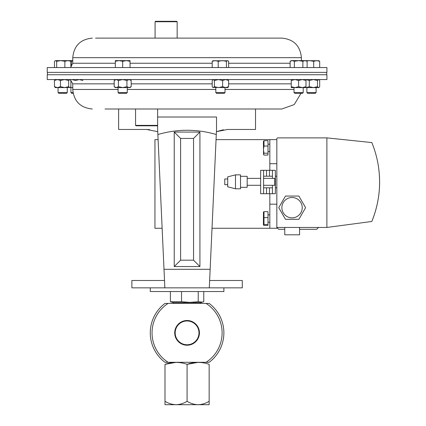 <?xml version="1.0" encoding="UTF-8"?>
<svg xmlns="http://www.w3.org/2000/svg" width="426" height="426" viewBox="0 0 426 426"><rect width="100%" height="100%" fill="white"/><g stroke="black" fill="none" stroke-linecap="round" stroke-linejoin="round"><path stroke-width="0.64" d="M164.005 269.307L210.151 269.307L209.304 287.854L209.64 280.489L242.277 280.489L242.277 287.854L164.851 287.854L164.516 280.489L131.879 280.489L131.879 287.854L164.851 287.854L157.636 129.461L157.737 131.682L146.603 129.461L118.63 129.461L118.63 109.003M255.525 109.003L255.525 129.461L227.553 129.461L216.419 131.682L216.286 134.515C196.929 128.849 177.456 128.849 157.865 134.515M223.57 129.802L222.1 130.068M222.042 130.084L216.419 131.682L216.52 129.461L216.286 134.515L216.419 131.682M157.636 129.461L157.636 117.012L216.52 117.012L216.52 129.461M149.68 129.669L146.603 129.461M164.516 280.489L164.01 269.45M199.927 266.554L199.927 132.071L174.229 132.071L174.229 266.554L199.927 266.554L193.553 260.18L193.553 138.445L180.603 138.445L180.603 260.18L193.553 260.18M210.151 269.307L216.286 134.515M157.636 117.012L216.52 117.012M209.64 280.489L210.14 269.45M174.229 266.554L180.603 260.18M199.927 132.071L193.553 138.445M174.229 132.071L180.603 138.445M263.587 187.813L272.422 187.813M275.366 187.813L276.836 187.813M263.587 176.22L272.422 176.22M275.366 176.22L276.836 176.22M292.05 217.851A10.176 10.176 0 0 0 302.226 207.68A10.176 10.176 0 0 0 292.05 197.504A10.176 10.176 0 0 0 281.879 207.68A10.176 10.176 0 0 0 292.05 217.851M299.584 227.452L299.584 234.811L284.77 234.811L284.77 227.452M276.836 138.801L276.836 227.452L326.886 227.452L371.813 221.472A103.774 103.774 0 0 0 371.813 142.561L326.886 137.886L277.757 137.886A0.921 0.921 0 0 0 276.836 138.801M305.596 207.68L298.887 196.056L285.468 196.056L278.753 207.68L285.468 219.299L298.887 219.299L305.596 207.68M316.726 229.294L318.563 227.452L316.726 229.294L299.584 229.294M284.77 229.294L278.679 229.294L276.836 227.452L278.679 229.294M378.661 168.052C381.068 186.46 378.783 204.267 371.813 221.472M326.886 137.886L326.886 227.452M105.004 109.003L281.847 109.003L294.233 104.578L301.012 93.31M47.238 79.561L326.918 79.561L326.918 74.736L47.238 74.736L47.238 79.561M95.541 38.111L281.847 38.111L95.541 38.111M52.004 67.553L47.238 67.553L47.238 72.377L326.918 72.377L326.918 67.553L52.004 67.553M276.836 227.452L276.836 228.267L269.828 228.267L269.828 204.187L276.836 204.187M158.099 139.621L154.952 139.621L154.952 228.267L162.136 228.267M212.02 228.267L269.828 228.267M216.057 139.621L269.828 139.621L269.828 170.315M269.828 193.718L269.828 204.187M269.828 163.696L276.836 163.696M269.828 139.621L276.836 139.621M174.719 332.866A12.359 12.359 0 0 0 187.078 345.225A12.359 12.359 0 0 0 199.437 332.866A12.359 12.359 0 0 0 187.078 320.506A12.359 12.359 0 0 0 174.719 332.866M175.182 332.866A11.896 11.896 0 0 0 187.078 344.762A11.896 11.896 0 0 0 198.974 332.866A11.896 11.896 0 0 0 187.078 320.97A11.896 11.896 0 0 0 175.182 332.866M152.045 332.866A35.033 35.033 0 0 0 168.089 362.308L164.995 362.308A36.801 36.801 0 0 1 164.995 303.424L168.089 303.424A35.033 35.033 0 0 0 152.045 332.866M168.089 303.424L209.155 303.424A36.801 36.801 0 0 1 209.155 362.308L168.089 362.308M206.067 362.308A35.033 35.033 0 0 0 206.067 303.424M164.995 401.287L164.995 404.7L198.117 404.7C201.993 404.572 205.673 403.433 209.155 401.287L209.155 364.342C201.78 361.754 194.421 361.754 187.078 364.342C179.697 361.754 172.338 361.754 164.995 364.342L164.995 401.287C168.435 403.417 172.115 404.556 176.039 404.7C179.916 404.572 183.595 403.433 187.078 401.287L187.078 364.342L198.015 362.372M187.078 401.287C190.513 403.417 194.197 404.556 198.117 404.7L209.155 404.7L209.155 401.287M175.938 362.372L164.995 364.342M173.265 303.424L173.265 302.604L200.891 302.604L203.766 301.746L203.766 291.533M173.265 302.604L170.389 301.746L181.535 301.746L189.879 302.359L198.223 301.746L202.648 302.13M170.389 301.746L170.389 291.533M198.223 301.746L198.223 291.533M181.535 301.746L181.535 291.533M260.643 170.315L260.643 193.718L263.587 193.718L263.587 170.315L260.643 170.315L266.532 170.315L266.532 176.22M272.422 185.294L272.422 193.718L275.366 193.718L275.366 170.315L272.422 170.315L272.422 178.361M269.477 176.22L269.477 170.315L275.366 170.315M272.422 193.718L263.587 193.718M269.477 170.315L266.532 170.315M223.879 287.854L223.879 291.533L150.277 291.533L150.277 287.854M164.851 287.854L209.304 287.854M67.265 92.58L58.064 92.58L58.793 93.31L66.536 93.31L67.265 92.58L67.265 87.602M56.658 61.291L60.758 60.63L64.864 61.291L67.872 60.63L70.876 61.291L70.024 60.63L55.556 60.63L56.658 61.291L56.658 67.553M64.864 67.553L64.864 61.291M54.459 67.553L54.459 61.291L55.556 60.63M70.876 67.553L70.876 61.291M225.013 92.58L215.812 92.58L216.546 93.31L224.284 93.31L225.013 92.58L225.013 87.602M226.424 67.553L226.424 61.291L227.521 60.63L228.624 61.291L228.624 67.553M218.213 67.553L218.213 61.291L222.319 60.63L226.424 61.291M212.207 67.553L212.207 61.291L215.21 60.63L218.213 61.291M213.304 60.63L212.207 61.291M228.032 60.78L212.792 60.78M316.092 92.58L306.89 92.58L307.62 93.31L315.357 93.31L316.092 92.58L316.092 87.602M319.697 67.553L319.697 61.291L318.6 60.63M313.69 67.553L313.69 61.291L316.694 60.63L319.697 61.291M306.603 60.993L309.585 60.63L313.69 61.291M319.111 60.78L304.995 60.63L307.119 61.291L307.119 67.553M157.636 125.372L157.194 125.814L136 125.814L135.559 125.372L157.636 125.372L157.636 109.003L135.559 109.003L135.559 125.372M227.713 184.698L224.774 184.698L224.774 178.957L227.713 178.957M235.487 174.857L227.713 176.849L227.713 186.801L235.487 188.793L240.52 188.793L240.52 174.857L235.487 174.857L235.487 188.793M240.52 176.321L247.176 176.321L247.176 187.328L240.52 187.328M263.587 178.361L274.775 178.361L274.775 185.294L263.587 185.294M155.085 21.742L155.527 21.3L176.721 21.3L177.163 21.742L155.085 21.742L155.085 38.111M73.011 92.58L70.934 92.58L71.664 93.31L73.144 93.31M71.286 66.493L71.286 61.291L72.761 60.923M70.434 60.881L71.286 61.291M72.761 60.63L70.024 60.63M127.278 92.58L118.077 92.58L118.806 93.31L126.549 93.31L127.278 92.58L127.278 87.602M118.077 92.58L118.077 87.602M122.677 61.291L126.357 60.63L130.036 61.291L130.036 60.63L118.998 60.63L122.677 61.291L122.677 67.553M130.036 67.553L130.036 61.291M115.318 61.291L118.998 60.63L115.318 60.63L115.318 67.553M303.221 92.58L294.02 92.58L294.755 93.31L302.492 93.31L303.221 92.58L303.221 87.602M302.87 61.291L304.995 60.63L298.621 60.63L302.87 61.291L302.87 67.553M294.371 61.291L298.621 60.63L292.247 60.63L294.371 61.291L294.371 67.553M290.122 61.291L292.247 60.63L291.262 60.63L290.122 61.291L290.122 67.553M263.545 154.563L263.412 141.453L263.998 140.708L263.998 146.033L263.422 149.622L263.998 153.216L263.545 154.563L263.998 155.08L268.002 155.08L268.002 153.216L263.998 153.216M263.998 140.708L268.002 140.708L268.002 153.216M268.002 146.033L263.998 146.033M263.422 212.143L263.998 211.679L268.002 211.679L268.002 225.418L263.998 225.418L263.412 224.992L263.449 212.041M263.422 224.96L263.998 224.497L263.998 211.679M268.002 224.497L263.998 224.497M268.002 217.627L263.998 217.627M228.624 80.482L225.62 79.561L222.612 80.482L222.612 86.68L225.62 87.602L227.772 87.602L228.624 86.68L228.624 80.482L227.772 79.561M228.624 86.68L225.62 87.602L212.792 87.389L212.207 86.68L212.207 80.482L212.792 79.774L213.304 79.561L214.406 80.482L218.511 79.561L222.612 80.482M222.612 86.68L218.511 87.602L214.406 86.68L214.406 80.482M214.406 86.68L213.304 87.602L212.792 87.389M60.465 80.482L57.462 79.561L54.459 80.482L54.459 86.68L57.462 87.602L64.571 87.602L60.465 86.68L60.465 80.482L64.571 79.561L68.677 80.482L69.773 79.561L70.876 80.482L70.876 86.68L70.285 87.389L64.571 87.602L68.677 86.68L68.677 80.482M60.465 86.68L57.462 87.602L55.305 87.602L54.459 86.68M70.285 87.389L69.773 87.602L68.677 86.68M54.459 80.482L55.305 79.561M318.85 79.561L319.697 80.482L319.697 86.68L318.85 87.602L304.132 87.602M319.111 79.774L318.6 79.561L317.498 80.482L313.392 79.561L309.292 80.482L305.985 79.571M319.111 87.389L318.6 87.602L317.498 86.68L317.498 80.482M317.498 86.68L313.392 87.602L309.292 86.68L309.292 80.482M309.292 86.68L306.283 87.602L291.262 87.602L291.262 79.561M72.761 87.602L70.253 87.415M82.894 80.482L79.215 79.561L75.535 80.482L71.85 79.561M72.761 87.538L71.85 87.602M131.176 86.68L129.051 87.602L130.036 87.602L131.176 86.68L131.176 80.482L129.051 79.561L126.927 80.482L122.677 79.561L118.428 80.482L118.428 86.68L122.677 87.602L129.291 87.586M129.051 87.602L126.927 86.68L122.677 87.602L115.318 87.602L114.179 86.68L114.179 80.482L116.303 79.561L118.428 80.482M126.927 86.68L126.927 80.482M118.428 86.68L116.303 87.602L114.179 86.68M305.985 87.602L305.985 79.561M305.985 80.482L302.3 79.561L298.621 80.482L294.941 79.561L291.262 80.482M305.985 86.68L302.3 87.602L298.621 86.68L298.621 80.482M298.621 86.68L294.941 87.602L291.262 86.68M228.624 83.858L291.262 83.858M114.179 83.858L72.761 83.858L72.761 89.455L118.077 89.455M127.278 89.455L215.812 89.455M225.013 89.455L294.02 89.455M131.176 83.858L212.207 83.858M290.122 63.25L228.624 63.25M212.207 63.25L130.036 63.25M115.318 63.25L72.761 63.25L70.876 66.813M281.847 38.111C293.722 39.272 300.234 45.784 301.395 57.659L72.761 57.659L72.761 63.25M269.477 193.718L269.477 187.813M266.532 187.813L266.532 193.718M72.761 89.455C73.922 101.329 80.434 107.842 92.309 109.003M72.761 83.858L70.652 80.163M72.761 57.659C73.922 45.784 80.434 39.272 92.309 38.111M301.395 57.659L301.395 60.63M47.456 74.736L47.456 72.377M326.699 74.736L326.699 72.377M200.891 303.424L200.891 302.604M58.064 92.58L58.064 87.602M215.812 92.58L215.812 87.602M306.89 92.58L306.89 87.602M247.176 185.294L260.643 185.294M247.176 178.361L260.643 178.361M177.163 21.742L177.163 38.111M70.934 92.58L70.934 87.602M294.02 92.58L294.02 87.602M305.985 60.63L307.119 61.291M269.828 144.212L268.002 144.212M269.828 151.571L268.002 151.571M269.828 214.869L268.002 214.869M269.828 222.228L268.002 222.228M115.318 79.561L114.179 80.482M130.036 79.561L131.176 80.482"/></g></svg>
